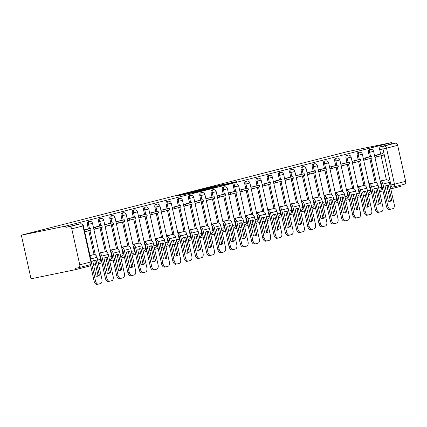 <?xml version="1.0" encoding="UTF-8"?>
<svg xmlns="http://www.w3.org/2000/svg" width="427" height="427" viewBox="0 0 427 427"><rect width="100%" height="100%" fill="white"/><g stroke="black" fill="none" stroke-linecap="round" stroke-linejoin="round"><path stroke-width="0.64" d="M185.318 193.815L176.906 195.982L195.427 192.182L204.832 189.818L185.318 193.815M224.052 184.224L208.232 187.912L229.032 183.626L237.054 181.518L211.482 187.17L224.052 184.224M391.479 142.613L65.582 226.102L21.35 235.181L347.247 151.686L391.479 142.613L391.762 143.883L395.012 143.216A2.605 2.14 75.6 0 1 397.67 145.329L405.65 181.315A2.605 2.14 75.6 0 1 404.198 184.272A2.605 2.14 75.6 0 1 404.118 184.293L393.112 187.111M196.537 190.954L186.775 193.458L205.291 189.657L215.598 187.058L196.591 191.2M197.455 190.666L207.538 188.136L226.598 184.24L211.824 187.549L216.601 186.775L197.461 190.698M386.382 179.746L381.076 155.791M380.681 154.03L379.715 149.658L382.966 148.991A2.605 1.489 -101.6 0 1 383.841 146.077L395.012 143.216M79.753 264.809L90.924 261.948L82.945 225.958L71.773 228.819L79.753 264.809A2.605 2.14 -104.4 0 1 78.301 267.766A2.605 2.14 -104.4 0 1 78.221 267.782L74.971 268.45L75.253 269.72L90.705 265.765M93.604 265.023L95.568 264.516M98.466 263.774L101.946 262.883M104.845 262.141L106.809 261.639M109.707 260.892L113.187 260M116.085 259.258L118.055 258.757M120.953 258.015L124.433 257.123M127.331 256.381L129.296 255.874M132.194 255.132L135.674 254.241M138.572 253.499L140.542 252.997M143.435 252.256L146.92 251.359M149.813 250.617L151.782 250.115M154.681 249.373L158.161 248.482M161.059 247.74L163.023 247.233M165.922 246.491L169.402 245.6M172.3 244.858L174.269 244.356M177.168 243.614L180.648 242.723M183.546 241.976L185.51 241.474M188.408 240.732L191.888 239.841M194.787 239.099L196.756 238.592M199.649 237.85L203.135 236.958M206.027 236.216L207.997 235.715M210.895 234.973L214.375 234.081M217.274 233.339L219.238 232.832M222.136 232.091L225.616 231.199M228.514 230.457L230.484 229.956M233.382 229.208L236.862 228.317M239.76 227.575L241.725 227.073M244.623 226.331L248.103 225.44M251.001 224.698L252.965 224.191M255.864 223.449L259.344 222.558M262.242 221.816L264.212 221.314M267.11 220.572L270.59 219.675M273.488 218.934L275.452 218.432M278.351 217.69L281.831 216.799M284.729 216.057L286.698 215.55M289.597 214.808L293.077 213.916M295.97 213.174L297.939 212.673M300.838 211.931L304.318 211.039M307.216 210.292L309.18 209.79M312.078 209.049L315.558 208.157M318.457 207.415L320.426 206.908M323.324 206.166L326.804 205.275M329.703 204.533L331.667 204.031M334.565 203.289L338.045 202.398M340.943 201.656L342.913 201.149M345.806 200.407L349.291 199.516M352.184 198.774L354.154 198.267M357.052 197.525L360.532 196.633M363.43 195.892L365.395 195.39M368.293 194.648L371.773 193.757M374.671 193.015L376.641 192.508M379.539 191.766L383.019 190.874M385.917 190.132L387.881 189.631M390.78 188.889L401.15 186.231L400.905 185.115M75.253 269.72L31.022 278.799L21.35 235.181M71.773 228.819A2.605 2.14 -104.4 0 0 69.115 226.71L80.287 223.844A2.605 1.489 -101.6 0 1 80.324 223.839A2.605 1.489 -101.6 0 1 80.441 223.823M65.582 226.102L65.865 227.377L69.115 226.71M93.118 254.796L89.937 255.341M84.722 231.818L87.845 231.018L85.822 231.434M87.423 229.112L84.295 229.907M104.359 251.919L99.107 252.992L104.951 251.797L99.165 253.28M93.887 229.47L97.062 228.552M98.664 226.23L93.465 227.559M115.605 249.037L110.347 250.115L116.197 248.914L110.412 250.398M105.133 226.588L108.309 225.669M109.91 223.348L104.711 224.682M126.846 246.16L121.588 247.233L127.438 246.037L121.652 247.516M116.374 223.705L119.549 222.793M121.151 220.471L115.952 221.8M138.086 243.278L132.834 244.351L138.679 243.155L132.898 244.639M127.62 220.828L130.795 219.91M132.391 217.589L127.193 218.918M149.333 240.396L144.075 241.474L149.925 240.273L144.139 241.757M138.86 217.946L142.036 217.028M143.637 214.712L138.439 216.041M160.573 237.519L155.321 238.592L161.166 237.396L155.38 238.874M150.101 215.064L153.277 214.151M154.878 211.829L149.68 213.158M171.819 234.636L166.562 235.715L172.412 234.514L166.626 235.998M161.347 212.187L164.523 211.269M166.124 208.947L160.926 210.276M183.06 231.754L177.803 232.832L183.653 231.637L177.867 233.115M172.588 209.305L175.764 208.387M177.365 206.07L172.166 207.399M194.301 228.877L189.049 229.95M183.834 206.428L187.01 205.51M188.606 203.188L183.407 204.517M205.547 225.995L200.29 227.073L206.14 225.872L200.354 227.356M195.075 203.546L198.251 202.628M199.852 200.306L194.653 201.64M216.788 223.113L211.53 224.191L217.38 222.995L211.595 224.474M206.316 200.663L209.492 199.751M211.093 197.429L205.894 198.758M228.029 220.236L222.777 221.309L228.621 220.113L222.841 221.597M217.562 197.786L220.738 196.868M222.334 194.547L217.135 195.876M239.275 217.354L234.017 218.432L239.867 217.231L234.081 218.715M228.803 194.904L231.978 193.986M233.58 191.664L228.381 192.999M250.516 214.477L245.263 215.55L251.108 214.354L245.322 215.832M240.043 192.022L243.219 191.109M244.82 188.787L239.622 190.116M261.762 211.595L256.504 212.667L262.354 211.472L256.568 212.956M251.289 189.145L254.465 188.227M256.067 185.905L250.868 187.234M273.002 208.712L267.745 209.79L273.595 208.589L267.809 210.073M262.53 186.263L265.706 185.345M267.307 183.028L262.109 184.357M284.243 205.835L278.991 206.908L284.836 205.713L279.055 207.191M273.776 183.38L276.952 182.468M278.548 180.146L273.349 181.475M295.489 202.953L290.232 204.026L296.082 202.83L290.296 204.314M285.017 180.504L288.193 179.586M289.794 177.264L284.596 178.593M306.73 200.071L301.478 201.149L307.323 199.953L301.537 201.432M296.258 177.621L299.434 176.703M301.035 174.387L295.836 175.716M317.976 197.194L312.719 198.267L318.569 197.071L312.783 198.555M307.504 174.744L310.68 173.826M312.281 171.505L307.082 172.834M329.217 194.312L323.96 195.39L329.809 194.189L324.024 195.673M318.745 171.862L321.921 170.944M323.522 168.622L318.323 169.957M340.458 191.429L335.206 192.508L341.05 191.312L335.27 192.79M329.991 168.98L333.167 168.067M334.763 165.745L329.564 167.074M351.704 188.553L346.446 189.625M341.232 166.103L344.408 165.185M346.009 162.863L340.81 164.192M362.945 185.67L357.693 186.748L363.537 185.548L357.751 187.031M352.472 163.221L355.648 162.303M357.25 159.981L352.051 161.315M374.185 182.788L368.933 183.866L374.778 182.671L368.997 184.149M363.719 160.338L366.894 159.426M368.496 157.104L363.297 158.433M375.141 182.628L369.83 158.673M369.44 156.906L368.469 152.535L369.622 152.3A2.605 1.489 -101.6 0 1 370.54 149.381L369.387 149.615A2.605 1.489 78.4 0 0 368.469 152.535M363.9 185.505L358.589 161.55M358.2 159.789L357.228 155.417L358.381 155.182A2.605 1.489 -101.6 0 1 359.299 152.258L358.146 152.498A2.605 1.489 78.4 0 0 357.228 155.417M352.654 188.387L347.343 164.432M346.954 162.671L345.987 158.3L347.14 158.059A2.605 1.489 -101.6 0 1 348.058 155.14L346.905 155.375A2.605 1.489 78.4 0 0 345.987 158.3M341.413 191.264L336.102 167.309M335.713 165.548L334.741 161.176L335.894 160.942A2.605 1.489 -101.6 0 1 336.812 158.022L335.659 158.257A2.605 1.489 78.4 0 0 334.741 161.176M330.172 194.146L324.862 170.192M324.467 168.43L323.501 164.059L324.653 163.824A2.605 1.489 -101.6 0 1 325.571 160.899L324.419 161.139A2.605 1.489 78.4 0 0 323.501 164.059M318.926 197.028L313.615 173.074M313.226 171.312L312.254 166.941L313.407 166.701A2.605 1.489 -101.6 0 1 314.325 163.781L313.172 164.016A2.605 1.489 78.4 0 0 312.254 166.941M307.686 199.905L302.375 175.951M301.985 174.189L301.014 169.818L302.167 169.583A2.605 1.489 -101.6 0 1 303.085 166.663L301.932 166.898A2.605 1.489 78.4 0 0 301.014 169.818M296.439 202.788L291.129 178.833M290.739 177.072L289.773 172.7L290.926 172.465A2.605 1.489 -101.6 0 1 291.844 169.54L290.691 169.775A2.605 1.489 78.4 0 0 289.773 172.7M285.199 205.67L279.888 181.715M279.498 179.948L278.527 175.582L279.68 175.342A2.605 1.489 -101.6 0 1 280.598 172.423L279.445 172.657A2.605 1.489 78.4 0 0 278.527 175.582M273.958 208.547L268.647 184.592M268.252 182.831L267.286 178.459L268.439 178.224A2.605 1.489 -101.6 0 1 269.357 175.3L268.204 175.54A2.605 1.489 78.4 0 0 267.286 178.459M262.712 211.429L257.401 187.474M257.011 185.713L256.045 181.342L257.198 181.101A2.605 1.489 -101.6 0 1 258.111 178.182L256.958 178.417A2.605 1.489 78.4 0 0 256.045 181.342M251.471 214.311L246.16 190.357M245.771 188.59L244.799 184.218L245.952 183.984A2.605 1.489 -101.6 0 1 246.87 181.064L245.717 181.299A2.605 1.489 78.4 0 0 244.799 184.218M240.225 217.188L234.919 193.234M234.524 191.472L233.558 187.101L234.711 186.866A2.605 1.489 -101.6 0 1 235.629 183.941L234.476 184.181A2.605 1.489 78.4 0 0 233.558 187.101M228.984 220.07L223.673 196.116M223.284 194.354L222.312 189.983L223.465 189.743A2.605 1.489 -101.6 0 1 224.383 186.823L223.23 187.058A2.605 1.489 78.4 0 0 222.312 189.983M217.743 222.947L212.432 198.998M212.043 197.231L211.071 192.86L212.224 192.625A2.605 1.489 -101.6 0 1 213.142 189.705L211.989 189.94A2.605 1.489 78.4 0 0 211.071 192.86M206.497 225.83L201.186 201.875M200.797 200.114L199.831 195.742L200.984 195.507A2.605 1.489 -101.6 0 1 201.902 192.582L200.743 192.823A2.605 1.489 78.4 0 0 199.831 195.742M195.256 228.712L189.946 204.757M189.556 202.996L188.585 198.624L189.737 198.384A2.605 1.489 -101.6 0 1 190.655 195.465L189.503 195.699A2.605 1.489 78.4 0 0 188.585 198.624M184.016 231.589L178.705 207.634M178.31 205.873L177.344 201.501L178.497 201.266A2.605 1.489 -101.6 0 1 179.415 198.347L178.262 198.582A2.605 1.489 78.4 0 0 177.344 201.501M172.77 234.471L167.459 210.516M167.069 208.755L166.098 204.384L167.251 204.149A2.605 1.489 -101.6 0 1 168.169 201.224L167.016 201.459A2.605 1.489 78.4 0 0 166.098 204.384M161.529 237.353L156.218 213.399M155.828 211.637L154.857 207.266L156.01 207.026A2.605 1.489 -101.6 0 1 156.928 204.106L155.775 204.341A2.605 1.489 78.4 0 0 154.857 207.266M150.283 240.23L144.972 216.275M144.582 214.514L143.616 210.143L144.769 209.908A2.605 1.489 -101.6 0 1 145.687 206.983L144.534 207.223A2.605 1.489 78.4 0 0 143.616 210.143M139.042 243.112L133.731 219.158M133.341 217.396L132.37 213.025L133.523 212.79A2.605 1.489 -101.6 0 1 134.441 209.865L133.288 210.1A2.605 1.489 78.4 0 0 132.37 213.025M127.801 245.995L122.49 222.04M122.095 220.273L121.129 215.902L122.282 215.667A2.605 1.489 -101.6 0 1 123.2 212.747L122.047 212.982A2.605 1.489 78.4 0 0 121.129 215.902M116.555 248.872L111.244 224.917M110.855 223.156L109.883 218.784L111.041 218.549A2.605 1.489 -101.6 0 1 111.954 215.624L110.801 215.865A2.605 1.489 78.4 0 0 109.883 218.784M105.314 251.754L100.003 227.799M99.614 226.038L98.642 221.666L99.795 221.426A2.605 1.489 -101.6 0 1 100.713 218.507L99.56 218.741A2.605 1.489 78.4 0 0 98.642 221.666M94.068 254.636L88.757 230.681M88.368 228.915L87.402 224.543L88.554 224.308A2.605 1.489 -101.6 0 1 89.473 221.389L88.32 221.624A2.605 1.489 78.4 0 0 87.402 224.543M379.736 154.222L374.538 155.551M385.432 179.911L380.174 180.984L386.024 179.788L380.238 181.272M374.959 157.462L378.135 156.544M391.762 143.883L380.59 146.744A2.605 1.489 78.4 0 0 379.715 149.658M65.865 227.377L77.036 224.511A2.605 1.489 -101.6 0 1 77.073 224.506A2.605 1.489 -101.6 0 1 77.116 224.495M188.67 192.988L208.098 188.883L188.67 192.988M205.766 188.755L200.53 189.978L205.766 188.755M94.308 260.305A8.076 4.612 78.4 0 0 92.776 261.287L96.048 276.061A8.076 4.612 -101.6 0 0 97.708 276.226A8.076 4.612 -101.6 0 0 99.363 275.212L96.091 260.438A8.076 4.612 78.4 0 0 94.431 260.273A8.076 4.612 78.4 0 0 94.308 260.305M84.701 231.717L90.999 230.105L90.636 228.45L84.332 230.068M90.636 228.45L87.386 229.118M90.412 264.446L94.105 281.115L95.472 280.833A3.907 2.231 78.4 0 0 98.418 284.11A3.907 2.231 78.4 0 0 98.477 284.094L100.569 283.56A3.907 2.231 78.4 0 0 101.882 279.189L97.036 257.321A3.256 2.674 -104.4 0 0 93.71 254.679L89.958 255.447M95.472 280.833L91.426 262.584M93.769 260.502A8.076 4.612 78.4 0 1 94.725 260.721L98.002 275.49A8.076 4.612 -101.6 0 1 97.009 276.274M98.354 284.12L97.116 284.377A3.907 2.231 -101.6 0 1 97.057 284.387A3.907 2.231 -101.6 0 1 94.105 281.115M98.002 275.49L99.363 275.212M94.725 260.721L96.091 260.438M105.549 257.422A8.076 4.612 78.4 0 0 104.017 258.41L107.289 273.179A8.076 4.612 -101.6 0 0 108.949 273.344A8.076 4.612 -101.6 0 0 110.609 272.33L107.332 257.561A8.076 4.612 78.4 0 0 105.672 257.396A8.076 4.612 78.4 0 0 105.549 257.422M93.844 229.272L102.245 227.223L101.877 225.573L93.481 227.623M101.877 225.573L98.626 226.241M95.829 228.867L95.461 227.212M99.587 255.17A1.564 1.281 75.6 0 1 100.5 256.36L105.352 278.233L106.713 277.956A3.907 2.231 78.4 0 0 109.659 281.228A3.907 2.231 78.4 0 0 109.718 281.217L111.81 280.678A3.907 2.231 78.4 0 0 113.128 276.312L108.277 254.439A3.256 2.674 -104.4 0 0 104.951 251.797M106.713 277.956L101.861 256.083A3.256 2.674 -104.4 0 0 99.197 253.403M105.01 257.625A8.076 4.612 78.4 0 1 105.971 257.839L109.243 272.607A8.076 4.612 -101.6 0 1 108.25 273.397M109.6 281.238L108.357 281.494A3.907 2.231 -101.6 0 1 108.298 281.51A3.907 2.231 -101.6 0 1 105.352 278.233M109.243 272.607L110.609 272.33M105.971 257.839L107.332 257.561M116.79 254.54A8.076 4.612 78.4 0 0 115.258 255.527L118.535 270.302A8.076 4.612 -101.6 0 0 120.19 270.467A8.076 4.612 -101.6 0 0 121.85 269.448L118.573 254.679A8.076 4.612 78.4 0 0 116.918 254.513A8.076 4.612 78.4 0 0 116.79 254.54M105.09 226.395L113.486 224.346L113.123 222.691L104.722 224.741M113.123 222.691L109.872 223.358M107.076 225.99L106.707 224.335M110.828 252.293A1.564 1.281 75.6 0 1 111.746 253.483L116.592 275.351L117.953 275.073A3.907 2.231 78.4 0 0 120.905 278.351A3.907 2.231 78.4 0 0 120.964 278.335L123.051 277.801A3.907 2.231 78.4 0 0 124.369 273.429L119.523 251.556A3.256 2.674 -104.4 0 0 116.197 248.914M117.953 275.073L113.107 253.2A3.256 2.674 -104.4 0 0 110.438 250.526M116.256 254.743A8.076 4.612 78.4 0 1 117.211 254.956L120.489 269.731A8.076 4.612 -101.6 0 1 119.491 270.515M120.841 278.361L119.603 278.612A3.907 2.231 -101.6 0 1 119.539 278.628A3.907 2.231 -101.6 0 1 116.592 275.351M120.489 269.731L121.85 269.448M117.211 254.956L118.573 254.679M128.036 251.663A8.076 4.612 78.4 0 0 126.504 252.651L129.776 267.419A8.076 4.612 -101.6 0 0 131.436 267.585A8.076 4.612 -101.6 0 0 133.091 266.571L129.819 251.797A8.076 4.612 78.4 0 0 128.159 251.631A8.076 4.612 78.4 0 0 128.036 251.663M116.331 223.513L124.732 221.464L124.364 219.809L115.968 221.859M124.364 219.809L121.113 220.476M118.316 223.107L117.948 221.453M122.074 249.411A1.564 1.281 75.6 0 1 122.987 250.601L127.833 272.474L129.2 272.191A3.907 2.231 78.4 0 0 132.146 275.468A3.907 2.231 78.4 0 0 132.205 275.452L134.297 274.919A3.907 2.231 78.4 0 0 135.61 270.553L130.763 248.679A3.256 2.674 -104.4 0 0 127.438 246.037M129.2 272.191L124.348 250.323A3.256 2.674 -104.4 0 0 121.679 247.644M127.497 251.861A8.076 4.612 78.4 0 1 128.458 252.079L131.73 266.848A8.076 4.612 -101.6 0 1 130.737 267.633M132.087 275.479L130.843 275.735A3.907 2.231 -101.6 0 1 130.785 275.746A3.907 2.231 -101.6 0 1 127.833 272.474M131.73 266.848L133.091 266.571M128.458 252.079L129.819 251.797M139.277 248.781A8.076 4.612 78.4 0 0 137.745 249.768L141.022 264.537A8.076 4.612 -101.6 0 0 142.677 264.703A8.076 4.612 -101.6 0 0 144.337 263.689L141.059 248.92A8.076 4.612 78.4 0 0 139.405 248.754A8.076 4.612 78.4 0 0 139.277 248.781M127.577 220.636L135.973 218.581L135.605 216.932L127.209 218.982M135.605 216.932L132.359 217.599M129.557 220.225L129.194 218.576M133.315 246.534A1.564 1.281 75.6 0 1 134.227 247.719L139.079 269.592L140.44 269.314A3.907 2.231 78.4 0 0 143.387 272.586A3.907 2.231 78.4 0 0 143.451 272.575L145.538 272.036A3.907 2.231 78.4 0 0 146.856 267.67L142.004 245.797A3.256 2.674 -104.4 0 0 138.679 243.155M140.44 269.314L135.594 247.441A3.256 2.674 -104.4 0 0 132.925 244.762M138.738 248.984A8.076 4.612 78.4 0 1 139.698 249.197L142.97 263.971A8.076 4.612 -101.6 0 1 141.977 264.756M143.328 272.597L142.084 272.853A3.907 2.231 -101.6 0 1 142.026 272.869A3.907 2.231 -101.6 0 1 139.079 269.592M142.97 263.971L144.337 263.689M139.698 249.197L141.059 248.92M150.523 245.899A8.076 4.612 78.4 0 0 148.986 246.886L152.263 261.66A8.076 4.612 -101.6 0 0 153.923 261.826A8.076 4.612 -101.6 0 0 155.577 260.812L152.306 246.037A8.076 4.612 78.4 0 0 150.646 245.872A8.076 4.612 78.4 0 0 150.523 245.899M138.818 217.754L147.214 215.704L146.851 214.05L138.449 216.099M146.851 214.05L143.6 214.717M140.803 217.348L140.435 215.694M144.561 243.652A1.564 1.281 75.6 0 1 145.474 244.842L150.32 266.715L151.681 266.432A3.907 2.231 78.4 0 0 154.633 269.709A3.907 2.231 78.4 0 0 154.691 269.693L156.784 269.159A3.907 2.231 78.4 0 0 158.097 264.788L153.25 242.915A3.256 2.674 -104.4 0 0 149.925 240.273M151.681 266.432L146.835 244.559A3.256 2.674 -104.4 0 0 144.166 241.885M149.984 246.101A8.076 4.612 78.4 0 1 150.939 246.32L154.216 261.089A8.076 4.612 -101.6 0 1 153.224 261.874M154.569 269.72L153.33 269.976A3.907 2.231 -101.6 0 1 153.266 269.987A3.907 2.231 -101.6 0 1 150.32 266.715M154.216 261.089L155.577 260.812M150.939 246.32L152.306 246.037M161.764 243.022A8.076 4.612 78.4 0 0 160.232 244.009L163.504 258.778A8.076 4.612 -101.6 0 0 165.164 258.943A8.076 4.612 -101.6 0 0 166.818 257.929L163.546 243.16A8.076 4.612 78.4 0 0 161.886 242.99A8.076 4.612 78.4 0 0 161.764 243.022M150.058 214.872L158.46 212.822L158.091 211.168L149.696 213.222M158.091 211.168L154.841 211.835M152.044 214.466L151.676 212.811M155.802 240.769A1.564 1.281 75.6 0 1 156.714 241.96L161.566 263.833L162.927 263.555A3.907 2.231 78.4 0 0 165.873 266.827A3.907 2.231 78.4 0 0 165.932 266.816L168.024 266.277A3.907 2.231 78.4 0 0 169.343 261.911L164.491 240.038A3.256 2.674 -104.4 0 0 161.166 237.396M162.927 263.555L158.075 241.682A3.256 2.674 -104.4 0 0 155.412 239.003M161.225 243.219A8.076 4.612 78.4 0 1 162.185 243.438L165.457 258.207A8.076 4.612 -101.6 0 1 164.464 258.992M165.815 266.838L164.571 267.094A3.907 2.231 -101.6 0 1 164.512 267.11A3.907 2.231 -101.6 0 1 161.566 263.833M165.457 258.207L166.818 257.929M162.185 243.438L163.546 243.16M173.004 240.139A8.076 4.612 78.4 0 0 171.473 241.127L174.75 255.896A8.076 4.612 -101.6 0 0 176.404 256.067A8.076 4.612 -101.6 0 0 178.064 255.047L174.787 240.278A8.076 4.612 78.4 0 0 173.132 240.113A8.076 4.612 78.4 0 0 173.004 240.139M161.305 211.995L169.7 209.94L169.332 208.291L160.936 210.34M169.332 208.291L166.087 208.958M163.285 211.584L162.922 209.935M167.042 237.892A1.564 1.281 75.6 0 1 167.955 239.077L172.807 260.95L174.168 260.673A3.907 2.231 78.4 0 0 177.12 263.945A3.907 2.231 78.4 0 0 177.178 263.934L179.265 263.4A3.907 2.231 78.4 0 0 180.584 259.029L175.732 237.156A3.256 2.674 -104.4 0 0 172.412 234.514M174.168 260.673L169.322 238.8A3.256 2.674 -104.4 0 0 166.653 236.12M172.471 240.342A8.076 4.612 78.4 0 1 173.426 240.556L176.703 255.33A8.076 4.612 -101.6 0 1 175.705 256.115M177.056 263.961L175.817 264.212A3.907 2.231 -101.6 0 1 175.753 264.228A3.907 2.231 -101.6 0 1 172.807 260.95M176.703 255.33L178.064 255.047M173.426 240.556L174.787 240.278M184.25 237.257A8.076 4.612 78.4 0 0 182.719 238.245L185.991 253.019A8.076 4.612 -101.6 0 0 187.65 253.184A8.076 4.612 -101.6 0 0 189.305 252.17L186.033 237.396A8.076 4.612 78.4 0 0 184.373 237.231A8.076 4.612 78.4 0 0 184.25 237.257M172.545 209.113L180.947 207.063L180.578 205.408L172.177 207.458M180.578 205.408L177.328 206.076M174.531 208.707L174.163 207.052M178.289 235.01A1.564 1.281 75.6 0 1 179.201 236.2L184.048 258.073L185.414 257.791A3.907 2.231 78.4 0 0 188.36 261.068A3.907 2.231 78.4 0 0 188.419 261.052L190.511 260.518A3.907 2.231 78.4 0 0 191.824 256.147L186.978 234.274A3.256 2.674 -104.4 0 0 183.653 231.637M185.414 257.791L180.562 235.917A3.256 2.674 -104.4 0 0 177.894 233.243M183.711 237.46A8.076 4.612 78.4 0 1 184.667 237.679L187.944 252.448A8.076 4.612 -101.6 0 1 186.951 253.232M188.302 261.078L187.058 261.335A3.907 2.231 -101.6 0 1 186.999 261.345A3.907 2.231 -101.6 0 1 184.048 258.073M187.944 252.448L189.305 252.17M184.667 237.679L186.033 237.396M195.491 234.38A8.076 4.612 78.4 0 0 193.959 235.368L197.237 250.137A8.076 4.612 -101.6 0 0 198.891 250.302A8.076 4.612 -101.6 0 0 200.551 249.288L197.274 234.519A8.076 4.612 78.4 0 0 195.614 234.348A8.076 4.612 78.4 0 0 195.491 234.38M183.791 206.23L192.187 204.181L191.819 202.526L183.423 204.581M191.819 202.526L188.574 203.193M185.772 205.825L185.409 204.17M189.529 232.128A1.564 1.281 75.6 0 1 190.442 233.318L195.294 255.191L196.655 254.914A3.907 2.231 78.4 0 0 199.601 258.186A3.907 2.231 78.4 0 0 199.665 258.175L201.752 257.636A3.907 2.231 78.4 0 0 203.071 253.27L198.219 231.397A3.256 2.674 -104.4 0 0 194.893 228.755L189.049 229.956M196.655 254.914L191.808 233.041A3.256 2.674 -104.4 0 0 189.14 230.361M194.952 234.583A8.076 4.612 78.4 0 1 195.913 234.797L199.185 249.565A8.076 4.612 -101.6 0 1 198.192 250.355M199.542 258.196L198.299 258.452A3.907 2.231 -101.6 0 1 198.24 258.468A3.907 2.231 -101.6 0 1 195.294 255.191M199.185 249.565L200.551 249.288M195.913 234.797L197.274 234.519M206.737 231.498A8.076 4.612 78.4 0 0 205.2 232.485L208.477 247.254A8.076 4.612 -101.6 0 0 210.137 247.425A8.076 4.612 -101.6 0 0 211.792 246.406L208.52 231.637A8.076 4.612 78.4 0 0 206.86 231.471A8.076 4.612 78.4 0 0 206.737 231.498M195.032 203.353L203.428 201.304L203.065 199.649L194.664 201.699M203.065 199.649L199.815 200.316M197.018 202.942L196.65 201.293M200.775 229.251A1.564 1.281 75.6 0 1 201.688 230.436L206.535 252.309L207.896 252.031A3.907 2.231 78.4 0 0 210.847 255.309A3.907 2.231 78.4 0 0 210.906 255.293L212.998 254.759A3.907 2.231 78.4 0 0 214.311 250.387L209.465 228.514A3.256 2.674 -104.4 0 0 206.14 225.872M207.896 252.031L203.049 230.158A3.256 2.674 -104.4 0 0 200.38 227.484M206.198 231.701A8.076 4.612 78.4 0 1 207.154 231.914L210.431 246.689A8.076 4.612 -101.6 0 1 209.433 247.473M210.783 255.319L209.545 255.57A3.907 2.231 -101.6 0 1 209.481 255.586A3.907 2.231 -101.6 0 1 206.535 252.309M210.431 246.689L211.792 246.406M207.154 231.914L208.52 231.637M217.978 228.616A8.076 4.612 78.4 0 0 216.446 229.603L219.718 244.377A8.076 4.612 -101.6 0 0 221.378 244.543A8.076 4.612 -101.6 0 0 223.033 243.529L219.761 228.755A8.076 4.612 78.4 0 0 218.101 228.589A8.076 4.612 78.4 0 0 217.978 228.616M206.273 200.471L214.674 198.422L214.306 196.767L205.91 198.817M214.306 196.767L211.055 197.434M208.259 200.066L207.89 198.411M212.016 226.369A1.564 1.281 75.6 0 1 212.929 227.559L217.781 249.432L219.142 249.149A3.907 2.231 78.4 0 0 222.088 252.426A3.907 2.231 78.4 0 0 222.147 252.41L224.239 251.877A3.907 2.231 78.4 0 0 225.557 247.505L220.706 225.637A3.256 2.674 -104.4 0 0 217.38 222.995M219.142 249.149L214.29 227.276A3.256 2.674 -104.4 0 0 211.627 224.602M217.439 228.819A8.076 4.612 78.4 0 1 218.4 229.037L221.672 243.806A8.076 4.612 -101.6 0 1 220.679 244.591M222.029 252.437L220.786 252.693A3.907 2.231 -101.6 0 1 220.727 252.704A3.907 2.231 -101.6 0 1 217.781 249.432M221.672 243.806L223.033 243.529M218.4 229.037L219.761 228.755M229.219 225.739A8.076 4.612 78.4 0 0 227.687 226.726L230.964 241.495A8.076 4.612 -101.6 0 0 232.619 241.661A8.076 4.612 -101.6 0 0 234.279 240.647L231.002 225.878A8.076 4.612 78.4 0 0 229.347 225.707A8.076 4.612 78.4 0 0 229.219 225.739M217.519 197.589L225.915 195.539L225.547 193.89L217.151 195.94M225.547 193.89L222.302 194.552M219.499 197.183L219.136 195.529M223.257 223.486A1.564 1.281 75.6 0 1 224.17 224.677L229.021 246.55L230.383 246.272A3.907 2.231 78.4 0 0 233.329 249.544A3.907 2.231 78.4 0 0 233.393 249.533L235.48 248.994A3.907 2.231 78.4 0 0 236.798 244.628L231.946 222.755A3.256 2.674 -104.4 0 0 228.621 220.113M230.383 246.272L225.536 224.399A3.256 2.674 -104.4 0 0 222.867 221.72M228.68 225.942A8.076 4.612 78.4 0 1 229.641 226.155L232.912 240.924A8.076 4.612 -101.6 0 1 231.92 241.714M233.27 249.555L232.026 249.811A3.907 2.231 -101.6 0 1 231.968 249.827A3.907 2.231 -101.6 0 1 229.021 246.55M232.912 240.924L234.279 240.647M229.641 226.155L231.002 225.878M240.465 222.857A8.076 4.612 78.4 0 0 238.933 223.844L242.205 238.618A8.076 4.612 -101.6 0 0 243.865 238.784A8.076 4.612 -101.6 0 0 245.52 237.764L242.248 222.995A8.076 4.612 78.4 0 0 240.588 222.83A8.076 4.612 78.4 0 0 240.465 222.857M228.76 194.712L237.156 192.662L236.793 191.008L228.392 193.057M236.793 191.008L233.542 191.675M230.745 194.306L230.377 192.652M234.503 220.61A1.564 1.281 75.6 0 1 235.416 221.8L240.262 243.668L241.629 243.39A3.907 2.231 78.4 0 0 244.575 246.667A3.907 2.231 78.4 0 0 244.634 246.651L246.726 246.117A3.907 2.231 78.4 0 0 248.039 241.746L243.193 219.873A3.256 2.674 -104.4 0 0 239.867 217.231M241.629 243.39L236.777 221.517A3.256 2.674 -104.4 0 0 234.108 218.843M239.926 223.059A8.076 4.612 78.4 0 1 240.881 223.273L244.159 238.047A8.076 4.612 -101.6 0 1 243.166 238.832M244.511 246.678L243.273 246.929A3.907 2.231 -101.6 0 1 243.214 246.945A3.907 2.231 -101.6 0 1 240.262 243.668M244.159 238.047L245.52 237.764M240.881 223.273L242.248 222.995M251.706 219.98A8.076 4.612 78.4 0 0 250.174 220.967L253.446 235.736A8.076 4.612 -101.6 0 0 255.106 235.901A8.076 4.612 -101.6 0 0 256.766 234.887L253.489 220.113A8.076 4.612 78.4 0 0 251.829 219.948A8.076 4.612 78.4 0 0 251.706 219.98M240.001 191.83L248.402 189.78L248.034 188.126L239.638 190.175M248.034 188.126L244.783 188.793M241.986 191.424L241.618 189.769M245.744 217.727A1.564 1.281 75.6 0 1 246.657 218.918L251.508 240.791L252.869 240.508A3.907 2.231 78.4 0 0 255.816 243.785A3.907 2.231 78.4 0 0 255.874 243.769L257.967 243.235A3.907 2.231 78.4 0 0 259.285 238.869L254.433 216.996A3.256 2.674 -104.4 0 0 251.108 214.354M252.869 240.508L248.018 218.635A3.256 2.674 -104.4 0 0 245.354 215.961M251.167 220.177A8.076 4.612 78.4 0 1 252.127 220.396L255.399 235.165A8.076 4.612 -101.6 0 1 254.407 235.95M255.757 243.796L254.513 244.052A3.907 2.231 -101.6 0 1 254.455 244.063A3.907 2.231 -101.6 0 1 251.508 240.791M255.399 235.165L256.766 234.887M252.127 220.396L253.489 220.113M262.952 217.097A8.076 4.612 78.4 0 0 261.415 218.085L264.692 232.854A8.076 4.612 -101.6 0 0 266.352 233.019A8.076 4.612 -101.6 0 0 268.007 232.005L264.729 217.236A8.076 4.612 78.4 0 0 263.075 217.071A8.076 4.612 78.4 0 0 262.952 217.097M251.247 188.953L259.643 186.898L259.28 185.249L250.879 187.298M259.28 185.249L256.029 185.916M253.232 188.542L252.864 186.893M256.99 214.85A1.564 1.281 75.6 0 1 257.903 216.035L262.749 237.908L264.11 237.631A3.907 2.231 78.4 0 0 267.062 240.903A3.907 2.231 78.4 0 0 267.121 240.892L269.207 240.353A3.907 2.231 78.4 0 0 270.526 235.987L265.679 214.114A3.256 2.674 -104.4 0 0 262.354 211.472M264.11 237.631L259.264 215.758A3.256 2.674 -104.4 0 0 256.595 213.078M262.413 217.3A8.076 4.612 78.4 0 1 263.368 217.514L266.645 232.288A8.076 4.612 -101.6 0 1 265.647 233.073M266.998 240.913L265.759 241.17A3.907 2.231 -101.6 0 1 265.695 241.186A3.907 2.231 -101.6 0 1 262.749 237.908M266.645 232.288L268.007 232.005M263.368 217.514L264.729 217.236M274.193 214.215A8.076 4.612 78.4 0 0 272.661 215.203L275.933 229.977A8.076 4.612 -101.6 0 0 277.593 230.142A8.076 4.612 -101.6 0 0 279.247 229.128L275.975 214.354A8.076 4.612 78.4 0 0 274.315 214.189A8.076 4.612 78.4 0 0 274.193 214.215M262.488 186.071L270.889 184.021L270.521 182.366L262.125 184.416M270.521 182.366L267.27 183.034M264.473 185.665L264.105 184.01M268.231 211.968A1.564 1.281 75.6 0 1 269.143 213.158L273.99 235.031L275.356 234.749A3.907 2.231 78.4 0 0 278.303 238.026A3.907 2.231 78.4 0 0 278.361 238.01L280.454 237.476A3.907 2.231 78.4 0 0 281.767 233.105L276.92 211.232A3.256 2.674 -104.4 0 0 273.595 208.589M275.356 234.749L270.505 212.876A3.256 2.674 -104.4 0 0 267.836 210.201M273.654 214.418A8.076 4.612 78.4 0 1 274.614 214.637L277.886 229.406A8.076 4.612 -101.6 0 1 276.893 230.19M278.244 238.036L277 238.293A3.907 2.231 -101.6 0 1 276.942 238.303A3.907 2.231 -101.6 0 1 273.99 235.031M277.886 229.406L279.247 229.128M274.614 214.637L275.975 214.354M285.433 211.338A8.076 4.612 78.4 0 0 283.902 212.326L287.179 227.095A8.076 4.612 -101.6 0 0 288.833 227.26A8.076 4.612 -101.6 0 0 290.493 226.246L287.216 211.477A8.076 4.612 78.4 0 0 285.562 211.306A8.076 4.612 78.4 0 0 285.433 211.338M273.734 183.188L282.13 181.139L281.761 179.484L273.365 181.539M281.761 179.484L278.516 180.151M275.714 182.783L275.351 181.128M279.471 209.086A1.564 1.281 75.6 0 1 280.384 210.276L285.236 232.149L286.597 231.872A3.907 2.231 78.4 0 0 289.543 235.144A3.907 2.231 78.4 0 0 289.607 235.133L291.694 234.594A3.907 2.231 78.4 0 0 293.013 230.228L288.161 208.355A3.256 2.674 -104.4 0 0 284.836 205.713M286.597 231.872L281.751 209.999A3.256 2.674 -104.4 0 0 279.082 207.319M284.894 211.536A8.076 4.612 78.4 0 1 285.855 211.755L289.127 226.523A8.076 4.612 -101.6 0 1 288.134 227.308M289.485 235.154L288.241 235.41A3.907 2.231 -101.6 0 1 288.182 235.421A3.907 2.231 -101.6 0 1 285.236 232.149M289.127 226.523L290.493 226.246M285.855 211.755L287.216 211.477M296.68 208.456A8.076 4.612 78.4 0 0 295.142 209.443L298.42 224.212A8.076 4.612 -101.6 0 0 300.08 224.383A8.076 4.612 -101.6 0 0 301.734 223.364L298.462 208.595A8.076 4.612 78.4 0 0 296.802 208.429A8.076 4.612 78.4 0 0 296.68 208.456M284.974 180.311L293.37 178.256L293.007 176.607L284.606 178.657M293.007 176.607L289.757 177.274M286.96 179.9L286.592 178.251M290.718 206.209A1.564 1.281 75.6 0 1 291.63 207.394L296.477 229.267L297.843 228.989A3.907 2.231 78.4 0 0 300.789 232.261A3.907 2.231 78.4 0 0 300.848 232.251L302.94 231.717A3.907 2.231 78.4 0 0 304.254 227.345L299.407 205.472A3.256 2.674 -104.4 0 0 296.082 202.83M297.843 228.989L292.991 207.116A3.256 2.674 -104.4 0 0 290.323 204.437M296.141 208.659A8.076 4.612 78.4 0 1 297.096 208.872L300.373 223.647A8.076 4.612 -101.6 0 1 299.38 224.431M300.725 232.277L299.487 232.528A3.907 2.231 -101.6 0 1 299.428 232.544A3.907 2.231 -101.6 0 1 296.477 229.267M300.373 223.647L301.734 223.364M297.096 208.872L298.462 208.595M307.92 205.574A8.076 4.612 78.4 0 0 306.389 206.561L309.66 221.335A8.076 4.612 -101.6 0 0 311.32 221.501A8.076 4.612 -101.6 0 0 312.975 220.487L309.703 205.713A8.076 4.612 78.4 0 0 308.043 205.547A8.076 4.612 78.4 0 0 307.92 205.574M296.215 177.429L304.616 175.38L304.248 173.725L295.852 175.775M304.248 173.725L300.998 174.392M298.201 177.024L297.832 175.369M301.958 203.327A1.564 1.281 75.6 0 1 302.871 204.517L307.723 226.39L309.084 226.107A3.907 2.231 78.4 0 0 312.03 229.384A3.907 2.231 78.4 0 0 312.089 229.368L314.181 228.835A3.907 2.231 78.4 0 0 315.5 224.463L310.648 202.59A3.256 2.674 -104.4 0 0 307.323 199.953M309.084 226.107L304.232 204.234A3.256 2.674 -104.4 0 0 301.569 201.56M307.381 205.777A8.076 4.612 78.4 0 1 308.342 205.995L311.614 220.764A8.076 4.612 -101.6 0 1 310.621 221.549M311.972 229.395L310.728 229.651A3.907 2.231 -101.6 0 1 310.669 229.662A3.907 2.231 -101.6 0 1 307.723 226.39M311.614 220.764L312.975 220.487M308.342 205.995L309.703 205.713M319.161 202.697A8.076 4.612 78.4 0 0 317.629 203.684L320.907 218.453A8.076 4.612 -101.6 0 0 322.561 218.619A8.076 4.612 -101.6 0 0 324.221 217.605L320.944 202.836A8.076 4.612 78.4 0 0 319.289 202.665A8.076 4.612 78.4 0 0 319.161 202.697M307.461 174.547L315.857 172.497L315.494 170.843L307.093 172.898M315.494 170.843L312.244 171.51M309.442 174.141L309.079 172.487M313.199 200.444A1.564 1.281 75.6 0 1 314.117 201.635L318.964 223.508L320.325 223.23A3.907 2.231 78.4 0 0 323.276 226.502A3.907 2.231 78.4 0 0 323.335 226.491L325.422 225.952A3.907 2.231 78.4 0 0 326.74 221.586L321.894 199.713A3.256 2.674 -104.4 0 0 318.569 197.071M320.325 223.23L315.478 201.357A3.256 2.674 -104.4 0 0 312.81 198.678M318.627 202.9A8.076 4.612 78.4 0 1 319.583 203.113L322.86 217.882A8.076 4.612 -101.6 0 1 321.862 218.667M323.212 226.513L321.974 226.769A3.907 2.231 -101.6 0 1 321.91 226.785A3.907 2.231 -101.6 0 1 318.964 223.508M322.86 217.882L324.221 217.605M319.583 203.113L320.944 202.836M330.407 199.815A8.076 4.612 78.4 0 0 328.875 200.802L332.147 215.571A8.076 4.612 -101.6 0 0 333.807 215.742A8.076 4.612 -101.6 0 0 335.462 214.722L332.19 199.953A8.076 4.612 78.4 0 0 330.53 199.788A8.076 4.612 78.4 0 0 330.407 199.815M318.702 171.67L327.103 169.62L326.735 167.966L318.334 170.015M326.735 167.966L323.485 168.633M320.688 171.259L320.319 169.61M324.445 197.568A1.564 1.281 75.6 0 1 325.358 198.752L330.204 220.626L331.571 220.348A3.907 2.231 78.4 0 0 334.517 223.625A3.907 2.231 78.4 0 0 334.576 223.609L336.668 223.075A3.907 2.231 78.4 0 0 337.981 218.704L333.135 196.831A3.256 2.674 -104.4 0 0 329.809 194.189M331.571 220.348L326.719 198.475A3.256 2.674 -104.4 0 0 324.05 195.801M329.868 200.017A8.076 4.612 78.4 0 1 330.824 200.231L334.101 215.005A8.076 4.612 -101.6 0 1 333.108 215.79M334.458 223.636L333.215 223.887A3.907 2.231 -101.6 0 1 333.156 223.903A3.907 2.231 -101.6 0 1 330.204 220.626M334.101 215.005L335.462 214.722M330.824 200.231L332.19 199.953M341.648 196.932A8.076 4.612 78.4 0 0 340.116 197.92L343.393 212.694A8.076 4.612 -101.6 0 0 345.048 212.859A8.076 4.612 -101.6 0 0 346.708 211.845L343.431 197.071A8.076 4.612 78.4 0 0 341.771 196.906A8.076 4.612 78.4 0 0 341.648 196.932M329.948 168.788L338.344 166.738L337.976 165.084L329.58 167.133M337.976 165.084L334.731 165.751M331.928 168.382L331.565 166.727M335.686 194.685A1.564 1.281 75.6 0 1 336.599 195.876L341.451 217.749L342.812 217.466A3.907 2.231 78.4 0 0 345.758 220.743A3.907 2.231 78.4 0 0 345.822 220.727L347.909 220.193A3.907 2.231 78.4 0 0 349.227 215.822L344.375 193.954A3.256 2.674 -104.4 0 0 341.05 191.312M342.812 217.466L337.965 195.593A3.256 2.674 -104.4 0 0 335.296 192.919M341.109 197.135A8.076 4.612 78.4 0 1 342.07 197.354L345.342 212.123A8.076 4.612 -101.6 0 1 344.349 212.908M345.699 220.754L344.456 221.01A3.907 2.231 -101.6 0 1 344.397 221.021A3.907 2.231 -101.6 0 1 341.451 217.749M345.342 212.123L346.708 211.845M342.07 197.354L343.431 197.071M352.894 194.055A8.076 4.612 78.4 0 0 351.357 195.043L354.634 209.812A8.076 4.612 -101.6 0 0 356.294 209.977A8.076 4.612 -101.6 0 0 357.949 208.963L354.677 194.194A8.076 4.612 78.4 0 0 353.017 194.023A8.076 4.612 78.4 0 0 352.894 194.055M341.189 165.906L349.585 163.856L349.222 162.207L340.821 164.256M349.222 162.207L345.971 162.868M343.175 165.5L342.806 163.845M346.932 191.803A1.564 1.281 75.6 0 1 347.845 192.993L352.691 214.866L354.052 214.589A3.907 2.231 78.4 0 0 357.004 217.861A3.907 2.231 78.4 0 0 357.063 217.85L359.155 217.311A3.907 2.231 78.4 0 0 360.468 212.945L355.622 191.072A3.256 2.674 -104.4 0 0 352.296 188.43L346.446 189.631M354.052 214.589L349.206 192.716A3.256 2.674 -104.4 0 0 346.537 190.036M352.355 194.258A8.076 4.612 78.4 0 1 353.31 194.472L356.588 209.241A8.076 4.612 -101.6 0 1 355.59 210.031M356.94 217.871L355.702 218.128A3.907 2.231 -101.6 0 1 355.638 218.144A3.907 2.231 -101.6 0 1 352.691 214.866M356.588 209.241L357.949 208.963M353.31 194.472L354.677 194.194M364.135 191.173A8.076 4.612 78.4 0 0 362.603 192.161L365.875 206.935A8.076 4.612 -101.6 0 0 367.535 207.1A8.076 4.612 -101.6 0 0 369.19 206.081L365.918 191.312A8.076 4.612 78.4 0 0 364.258 191.147A8.076 4.612 78.4 0 0 364.135 191.173M352.43 163.029L360.831 160.979L360.463 159.324L352.067 161.374M360.463 159.324L357.212 159.992M354.415 162.623L354.047 160.968M358.173 188.926A1.564 1.281 75.6 0 1 359.086 190.111L363.937 211.984L365.298 211.707A3.907 2.231 78.4 0 0 368.245 214.984A3.907 2.231 78.4 0 0 368.304 214.968L370.396 214.434A3.907 2.231 78.4 0 0 371.714 210.063L366.862 188.19A3.256 2.674 -104.4 0 0 363.537 185.548M365.298 211.707L360.447 189.834A3.256 2.674 -104.4 0 0 357.783 187.159M363.596 191.376A8.076 4.612 78.4 0 1 364.557 191.59L367.828 206.364A8.076 4.612 -101.6 0 1 366.836 207.148M368.186 214.994L366.942 215.245A3.907 2.231 -101.6 0 1 366.884 215.261A3.907 2.231 -101.6 0 1 363.937 211.984M367.828 206.364L369.19 206.081M364.557 191.59L365.918 191.312M375.376 188.296A8.076 4.612 78.4 0 0 373.844 189.284L377.121 204.053A8.076 4.612 -101.6 0 0 378.776 204.218A8.076 4.612 -101.6 0 0 380.436 203.204L377.158 188.43A8.076 4.612 78.4 0 0 375.504 188.264A8.076 4.612 78.4 0 0 375.376 188.296M363.676 160.146L372.072 158.097L371.703 156.442L363.308 158.492M371.703 156.442L368.458 157.109M365.656 159.741L365.293 158.086M369.414 186.044A1.564 1.281 75.6 0 1 370.326 187.234L375.178 209.107L376.539 208.824A3.907 2.231 78.4 0 0 379.486 212.102A3.907 2.231 78.4 0 0 379.55 212.086L381.637 211.552A3.907 2.231 78.4 0 0 382.955 207.186L378.103 185.313A3.256 2.674 -104.4 0 0 374.778 182.671M376.539 208.824L371.693 186.951A3.256 2.674 -104.4 0 0 369.024 184.277M374.837 188.494A8.076 4.612 78.4 0 1 375.797 188.713L379.075 203.482A8.076 4.612 -101.6 0 1 378.076 204.266M379.427 212.112L378.183 212.368A3.907 2.231 -101.6 0 1 378.125 212.379A3.907 2.231 -101.6 0 1 375.178 209.107M379.075 203.482L380.436 203.204M375.797 188.713L377.158 188.43M386.622 185.414A8.076 4.612 78.4 0 0 385.09 186.402L388.362 201.17A8.076 4.612 -101.6 0 0 390.022 201.336A8.076 4.612 -101.6 0 0 391.676 200.322L388.405 185.553A8.076 4.612 78.4 0 0 386.745 185.387A8.076 4.612 78.4 0 0 386.622 185.414M374.917 157.264L383.313 155.214L382.95 153.565L374.548 155.615M382.95 153.565L379.699 154.232M376.902 156.858L376.534 155.204M380.66 183.167A1.564 1.281 75.6 0 1 381.573 184.352L386.419 206.225L387.785 205.947A3.907 2.231 78.4 0 0 390.732 209.219A3.907 2.231 78.4 0 0 390.79 209.209L392.883 208.67A3.907 2.231 78.4 0 0 394.196 204.303L389.349 182.43A3.256 2.674 -104.4 0 0 386.024 179.788M387.785 205.947L382.934 184.074A3.256 2.674 -104.4 0 0 380.265 181.395M386.083 185.617A8.076 4.612 78.4 0 1 387.038 185.83L390.315 200.605A8.076 4.612 -101.6 0 1 389.323 201.389M390.673 209.23L389.429 209.486A3.907 2.231 -101.6 0 1 389.371 209.502A3.907 2.231 -101.6 0 1 386.419 206.225M390.315 200.605L391.676 200.322M387.038 185.83L388.405 185.553M379.608 190.463A2.605 1.489 -101.6 0 1 379.566 190.474A2.605 1.489 -101.6 0 1 379.251 190.479M368.362 193.346A2.605 1.489 -101.6 0 1 368.325 193.351A2.605 1.489 -101.6 0 1 368.01 193.356M357.121 196.223A2.605 1.489 -101.6 0 1 357.084 196.233A2.605 1.489 -101.6 0 1 356.764 196.239M345.881 199.105A2.605 1.489 -101.6 0 1 345.838 199.115A2.605 1.489 -101.6 0 1 345.523 199.121M334.635 201.987A2.605 1.489 -101.6 0 1 334.597 201.992A2.605 1.489 -101.6 0 1 334.282 201.998M323.394 204.864A2.605 1.489 -101.6 0 1 323.351 204.875A2.605 1.489 -101.6 0 1 323.036 204.88M312.153 207.746A2.605 1.489 -101.6 0 1 312.11 207.757A2.605 1.489 -101.6 0 1 311.795 207.762M300.907 210.623A2.605 1.489 -101.6 0 1 300.87 210.634A2.605 1.489 -101.6 0 1 300.549 210.639M289.666 213.505A2.605 1.489 -101.6 0 1 289.623 213.516A2.605 1.489 -101.6 0 1 289.309 213.521M278.42 216.388A2.605 1.489 -101.6 0 1 278.383 216.393A2.605 1.489 -101.6 0 1 278.068 216.404M267.179 219.264A2.605 1.489 -101.6 0 1 267.142 219.275A2.605 1.489 -101.6 0 1 266.822 219.281M255.938 222.147A2.605 1.489 -101.6 0 1 255.896 222.157A2.605 1.489 -101.6 0 1 255.581 222.163M244.692 225.029A2.605 1.489 -101.6 0 1 244.655 225.034A2.605 1.489 -101.6 0 1 244.335 225.04M233.452 227.906A2.605 1.489 -101.6 0 1 233.409 227.917A2.605 1.489 -101.6 0 1 233.094 227.922M222.205 230.788A2.605 1.489 -101.6 0 1 222.168 230.799A2.605 1.489 -101.6 0 1 221.853 230.804M210.965 233.67A2.605 1.489 -101.6 0 1 210.927 233.676A2.605 1.489 -101.6 0 1 210.607 233.681M199.724 236.547A2.605 1.489 -101.6 0 1 199.681 236.558A2.605 1.489 -101.6 0 1 199.366 236.563M188.478 239.43A2.605 1.489 -101.6 0 1 188.44 239.44A2.605 1.489 -101.6 0 1 188.126 239.446M177.237 242.306A2.605 1.489 -101.6 0 1 177.194 242.317A2.605 1.489 -101.6 0 1 176.879 242.322M165.996 245.189A2.605 1.489 -101.6 0 1 165.954 245.199A2.605 1.489 -101.6 0 1 165.639 245.205M154.75 248.071A2.605 1.489 -101.6 0 1 154.713 248.076A2.605 1.489 -101.6 0 1 154.393 248.087M143.509 250.948A2.605 1.489 -101.6 0 1 143.467 250.959A2.605 1.489 -101.6 0 1 143.152 250.964M132.263 253.83A2.605 1.489 -101.6 0 1 132.226 253.841A2.605 1.489 -101.6 0 1 131.911 253.846M121.022 256.712A2.605 1.489 -101.6 0 1 120.98 256.718A2.605 1.489 -101.6 0 1 120.665 256.728M109.782 259.589A2.605 1.489 -101.6 0 1 109.739 259.6A2.605 1.489 -101.6 0 1 109.424 259.605M98.536 262.472A2.605 1.489 -101.6 0 1 98.498 262.482A2.605 1.489 -101.6 0 1 98.178 262.488M389.958 185.179L390.94 184.976L382.966 148.991L386.499 148.19L394.479 184.181L405.65 181.315M397.67 145.329L386.499 148.19A2.605 2.14 -104.4 0 0 383.841 146.077L380.59 146.744M376.417 182.937L370.972 158.38M370.593 156.672L369.622 152.3L373.609 151.366A2.605 2.605 0 0 0 370.54 149.381M365.176 185.82L359.726 161.257M359.353 159.554L358.381 155.182L362.368 154.248A2.605 2.605 0 0 0 359.299 152.258M353.93 188.697L348.485 164.139M348.106 162.431L347.14 158.059L351.122 157.131A2.605 2.605 0 0 0 348.058 155.14M342.689 191.579L337.245 167.021M336.866 165.313L335.894 160.942L339.881 160.008A2.605 2.605 0 0 0 336.812 158.022M331.443 194.461L325.998 169.898M325.62 168.195L324.653 163.824L328.641 162.89A2.605 2.605 0 0 0 325.571 160.899M320.202 197.338L314.758 172.78M314.379 171.072L313.407 166.701L317.394 165.767A2.605 2.605 0 0 0 314.325 163.781M308.961 200.22L303.517 175.662M303.138 173.954L302.167 169.583L306.154 168.649A2.605 2.605 0 0 0 303.085 166.663M297.715 203.103L292.271 178.539M291.892 176.837L290.926 172.465L294.908 171.531A2.605 2.605 0 0 0 291.844 169.54M286.474 205.979L281.03 181.422M280.651 179.714L279.68 175.342L283.667 174.408A2.605 2.605 0 0 0 280.598 172.423M275.228 208.862L269.784 184.304M269.405 182.596L268.439 178.224L272.426 177.29A2.605 2.605 0 0 0 269.357 175.3M263.987 211.744L258.543 187.181M258.164 185.473L257.198 181.101L261.18 180.173A2.605 2.605 0 0 0 258.111 178.182M252.747 214.621L247.302 190.063M246.923 188.355L245.952 183.984L249.939 183.05A2.605 2.605 0 0 0 246.87 181.064M241.501 217.503L236.056 192.94M235.677 191.237L234.711 186.866L238.693 185.932A2.605 2.605 0 0 0 235.629 183.941M230.26 220.38L224.815 195.822M224.437 194.114L223.465 189.743L227.452 188.814A2.605 2.605 0 0 0 224.383 186.823M219.019 223.262L213.569 198.704M213.196 196.996L212.224 192.625L216.211 191.691A2.605 2.605 0 0 0 213.142 189.705M207.773 226.145L202.329 201.581M201.95 199.879L200.984 195.507L204.965 194.573A2.605 2.605 0 0 0 201.902 192.582M196.532 229.021L191.088 204.464M190.709 202.756L189.737 198.384L193.725 197.45A2.605 2.605 0 0 0 190.655 195.465M185.286 231.904L179.842 207.346M179.463 205.638L178.497 201.266L182.484 200.332A2.605 2.605 0 0 0 179.415 198.347M174.045 234.786L168.601 210.223M168.222 208.52L167.251 204.149L171.238 203.215A2.605 2.605 0 0 0 168.169 201.224M162.804 237.663L157.36 213.105M156.981 211.397L156.01 207.026L159.997 206.092A2.605 2.605 0 0 0 156.928 204.106M151.558 240.545L146.114 215.987M145.735 214.279L144.769 209.908L148.751 208.974A2.605 2.605 0 0 0 145.687 206.983M140.318 243.427L134.873 218.864M134.494 217.156L133.523 212.79L137.51 211.856A2.605 2.605 0 0 0 134.441 209.865M129.071 246.304L123.627 221.746M123.248 220.038L122.282 215.667L126.269 214.733A2.605 2.605 0 0 0 123.2 212.747M117.831 249.187L112.386 224.629M112.007 222.921L111.041 218.549L115.023 217.615A2.605 2.605 0 0 0 111.954 215.624M106.59 252.069L101.146 227.506M100.767 225.798L99.795 221.426L103.782 220.497A2.605 2.605 0 0 0 100.713 218.507M95.344 254.946L89.9 230.388M89.521 228.68L88.554 224.308L92.536 223.374A2.605 2.605 0 0 0 89.473 221.389M92.536 223.374L100.516 259.365L97.644 260.059M103.782 220.497L111.762 256.483L108.885 257.182M115.023 217.615L123.003 253.601L120.126 254.3M126.269 214.733L134.243 250.724L131.372 251.418M137.51 211.856L145.49 247.841L142.613 248.541M148.751 208.974L156.73 244.965L153.859 245.658M159.997 206.092L167.976 242.082L165.1 242.782M171.238 203.215L179.217 239.2L176.34 239.899M182.484 200.332L190.458 236.323L187.586 237.017M193.725 197.45L201.704 233.441L198.827 234.14M204.965 194.573L212.945 230.559L210.073 231.258M216.211 191.691L224.186 227.682L221.314 228.376M227.452 188.814L235.432 224.799L232.555 225.499M238.693 185.932L246.673 221.917L243.801 222.616M249.939 183.05L257.919 219.04L255.042 219.734M261.18 180.173L269.159 216.158L266.283 216.857M272.426 177.29L280.4 213.281L277.529 213.975M283.667 174.408L291.646 210.399L288.769 211.098M294.908 171.531L302.887 207.517L300.016 208.216M306.154 168.649L314.133 204.64L311.256 205.334M317.394 165.767L325.374 201.757L322.497 202.457M328.641 162.89L336.615 198.875L333.743 199.574M339.881 160.008L347.861 195.998L344.984 196.692M351.122 157.131L359.102 193.116L356.23 193.815M362.368 154.248L370.342 190.234L367.471 190.933M373.609 151.366L381.589 187.357L378.712 188.051M77.036 224.511L80.287 223.844A2.605 2.14 -104.4 0 1 82.945 225.958L83.393 225.824A2.605 2.605 0 0 0 80.324 223.839L77.073 224.506M78.301 267.766L89.473 264.9A2.605 2.605 0 0 0 91.373 261.815L90.924 261.948A2.605 2.14 75.6 0 1 89.473 264.9A2.605 2.14 75.6 0 1 89.392 264.921L78.387 267.74M404.198 184.272L393.032 187.133A2.605 2.605 0 0 1 392.909 187.159A2.605 1.489 -101.6 0 1 390.94 184.976L394.479 184.181A2.605 2.14 75.6 0 1 393.032 187.133A2.605 2.14 75.6 0 1 392.947 187.154A2.605 1.489 -101.6 0 1 392.909 187.159L392.867 187.17M192.774 192.726L192.694 192.374M230.858 183.156L230.783 182.804M93.71 254.679L90.001 255.629M97.036 257.321L90.732 258.933M108.277 254.439L101.861 256.083M119.523 251.556L113.107 253.2M130.763 248.679L124.348 250.323M142.004 245.797L135.594 247.441M153.25 242.915L146.835 244.559M164.491 240.038L158.075 241.682M175.732 237.156L169.322 238.8M186.978 234.274L180.562 235.917M194.893 228.755L189.113 230.238M198.219 231.397L191.808 233.041M209.465 228.514L203.049 230.158M220.706 225.637L214.29 227.276M231.946 222.755L225.536 224.399M243.193 219.873L236.777 221.517M254.433 216.996L248.018 218.635M265.679 214.114L259.264 215.758M276.92 211.232L270.505 212.876M288.161 208.355L281.751 209.999M299.407 205.472L292.991 207.116M310.648 202.59L304.232 204.234M321.894 199.713L315.478 201.357M333.135 196.831L326.719 198.475M344.375 193.954L337.965 195.593M352.296 188.43L346.51 189.914M355.622 191.072L349.206 192.716M366.862 188.19L360.447 189.834M378.103 185.313L371.693 186.951M389.349 182.43L382.934 184.074M379.261 190.533L379.566 190.474A2.605 2.605 0 0 0 381.589 187.357M368.021 193.415L368.325 193.351A2.605 2.605 0 0 0 370.342 190.234M356.78 196.297L357.084 196.233A2.605 2.605 0 0 0 359.102 193.116M345.534 199.174L345.838 199.115A2.605 2.605 0 0 0 347.861 195.998M334.293 202.056L334.597 201.992A2.605 2.605 0 0 0 336.615 198.875M323.052 204.939L323.351 204.875A2.605 2.605 0 0 0 325.374 201.757M311.806 207.816L312.11 207.757A2.605 2.605 0 0 0 314.133 204.64M300.565 210.698L300.87 210.634A2.605 2.605 0 0 0 302.887 207.517M289.319 213.575L289.623 213.516A2.605 2.605 0 0 0 291.646 210.399M278.078 216.457L278.383 216.393A2.605 2.605 0 0 0 280.4 213.281M266.838 219.339L267.142 219.275A2.605 2.605 0 0 0 269.159 216.158M255.592 222.216L255.896 222.157A2.605 2.605 0 0 0 257.919 219.04M244.351 225.098L244.655 225.034A2.605 2.605 0 0 0 246.673 221.917M233.105 227.981L233.409 227.917A2.605 2.605 0 0 0 235.432 224.799M221.864 230.858L222.168 230.799A2.605 2.605 0 0 0 224.186 227.682M210.623 233.74L210.927 233.676A2.605 2.605 0 0 0 212.945 230.559M199.377 236.622L199.681 236.558A2.605 2.605 0 0 0 201.704 233.441M188.136 239.499L188.44 239.44A2.605 2.605 0 0 0 190.458 236.323M176.89 242.381L177.194 242.317A2.605 2.605 0 0 0 179.217 239.2M165.649 245.263L165.954 245.199A2.605 2.605 0 0 0 167.976 242.082M154.409 248.14L154.713 248.076A2.605 2.605 0 0 0 156.73 244.965M143.162 251.023L143.467 250.959A2.605 2.605 0 0 0 145.49 247.841M131.922 253.9L132.226 253.841A2.605 2.605 0 0 0 134.243 250.724M120.681 256.782L120.98 256.718A2.605 2.605 0 0 0 123.003 253.601M109.435 259.664L109.739 259.6A2.605 2.605 0 0 0 111.762 256.483M98.194 262.541L98.498 262.482A2.605 2.605 0 0 0 100.516 259.365M91.373 261.815L83.393 225.824M183.93 194.541L183.866 194.253M193.5 192.577L193.431 192.289M98.418 284.11L97.057 284.387M109.659 281.228L108.298 281.51M120.905 278.351L119.539 278.628M132.146 275.468L130.785 275.746M143.387 272.586L142.026 272.869M154.633 269.709L153.266 269.987M165.873 266.827L164.512 267.11M177.12 263.945L175.753 264.228M188.36 261.068L186.999 261.345M199.601 258.186L198.24 258.468M210.847 255.309L209.481 255.586M222.088 252.426L220.727 252.704M233.329 249.544L231.968 249.827M244.575 246.667L243.214 246.945M255.816 243.785L254.455 244.063M267.062 240.903L265.695 241.186M278.303 238.026L276.942 238.303M289.543 235.144L288.182 235.421M300.789 232.261L299.428 232.544M312.03 229.384L310.669 229.662M323.276 226.502L321.91 226.785M334.517 223.625L333.156 223.903M345.758 220.743L344.397 221.021M357.004 217.861L355.638 218.144M368.245 214.984L366.884 215.261M379.486 212.102L378.125 212.379M390.732 209.219L389.371 209.502"/></g></svg>
